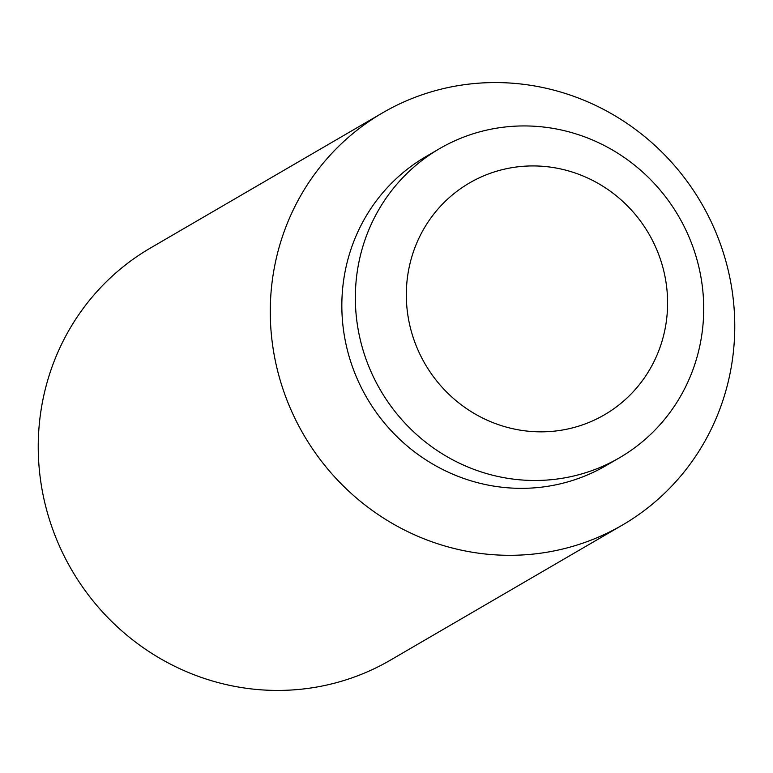 <?xml version="1.0" encoding="UTF-8"?>
<svg xmlns="http://www.w3.org/2000/svg" width="773" height="773" viewBox="0 0 773 773"><rect width="100%" height="100%" fill="white"/><g stroke="black" fill="none" stroke-linecap="round" stroke-linejoin="round"><path stroke-width="1.16" d="M622.507 525.002L390.471 660.113A238.451 230.103 -120.2 0 1 381.688 664.973A238.451 230.103 -120.2 0 1 69.058 565.324A238.451 230.103 -120.2 0 1 150.493 247.998L382.529 112.887A238.451 230.103 -120.2 0 1 391.312 108.027A238.451 230.103 -120.2 0 1 703.942 207.676A238.451 230.103 -120.2 0 1 622.507 525.002A238.451 230.103 -120.2 0 1 613.723 529.853A238.451 230.103 -120.2 0 1 301.093 430.213A238.451 230.103 -120.2 0 1 382.529 112.887M619.521 457.751L606.013 465.617A178.834 172.582 -120.2 0 1 599.423 469.259A178.834 172.582 -120.2 0 1 364.962 394.53A178.834 172.582 -120.2 0 1 426.029 156.532L439.537 148.667A178.834 172.582 -120.2 0 1 446.127 145.024A178.834 172.582 -120.2 0 1 680.598 219.764A178.834 172.582 -120.2 0 1 619.521 457.751A178.834 172.582 -120.2 0 1 612.931 461.394A178.834 172.582 -120.2 0 1 378.461 386.664A178.834 172.582 -120.2 0 1 439.537 148.667M651.649 238.867A134.125 129.439 59.8 0 0 474.409 180.244A134.125 129.439 59.8 0 0 422.271 358.904A134.125 129.439 59.8 0 0 599.51 417.526A134.125 129.439 59.8 0 0 651.649 238.867"/></g></svg>
